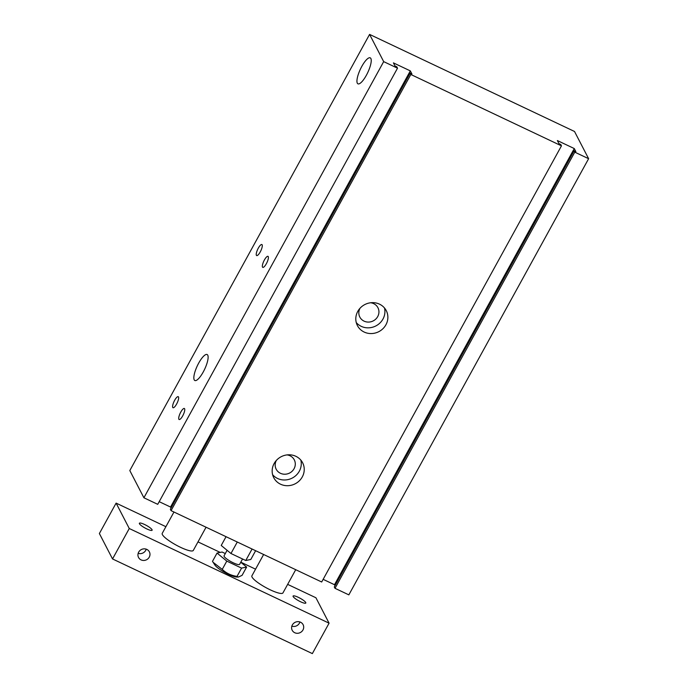 <?xml version="1.0" encoding="UTF-8"?>
<svg xmlns="http://www.w3.org/2000/svg" width="688" height="688" viewBox="0 0 688 688"><rect width="100%" height="100%" fill="white"/><g stroke="black" fill="none" stroke-linecap="round" stroke-linejoin="round"><path stroke-width="1.03" d="M226.051 536.692L221.226 545.464L230.97 553.505L245.762 560.505L250.81 559.473L255.626 550.71M237.283 542.015L230.97 553.505M252.075 549.024L245.762 560.505M397.518 68.181L157.733 504.33L143.904 497.777L129.808 470.558L369.585 34.4L574.523 131.485L588.618 158.704L574.781 152.151L574.076 150.792L575.873 151.644L574.274 148.556L557.366 140.55L558.966 143.637L560.754 144.48L561.46 145.847L410.831 74.485L410.134 73.126L411.923 73.977L410.323 70.89L393.416 62.883L395.015 65.971L396.813 66.813L397.518 68.181L383.68 61.628L369.585 34.4M588.618 158.704L348.842 594.862L335.004 588.309L334.299 586.95L574.076 150.792M334.996 585.677L334.497 584.714L323.145 579.339M561.46 145.847L321.683 581.996L171.054 510.642L170.349 509.283L410.134 73.126M171.045 508.011L170.547 507.047L159.203 501.672M361.802 66.418A14.371 4.042 115.3 0 1 370.239 57.844A14.371 4.042 115.3 0 1 367.745 72.567A14.371 4.042 115.3 0 1 357.932 83.824A14.371 4.042 115.3 0 1 361.802 66.418M198.694 363.109A14.371 4.042 115.3 0 1 207.131 354.535A14.371 4.042 115.3 0 1 204.637 369.25A14.371 4.042 115.3 0 1 194.833 380.507A14.371 4.042 115.3 0 1 198.694 363.109M174.649 400.321A6.106 1.72 115.3 0 1 178.235 396.675A6.106 1.72 115.3 0 1 177.177 402.927A6.106 1.72 115.3 0 1 173.006 407.717A6.106 1.72 115.3 0 1 174.649 400.321M264.407 259.969A6.106 1.72 115.3 0 1 267.985 256.332A6.106 1.72 115.3 0 1 266.927 262.584A6.106 1.72 115.3 0 1 262.764 267.365A6.106 1.72 115.3 0 1 264.407 259.969M180.763 412.121A6.106 1.72 115.3 0 1 184.341 408.474A6.106 1.72 115.3 0 1 183.283 414.726A6.106 1.72 115.3 0 1 179.121 419.508A6.106 1.72 115.3 0 1 180.763 412.121M258.292 248.17A6.106 1.72 115.3 0 1 261.879 244.532A6.106 1.72 115.3 0 1 260.821 250.785A6.106 1.72 115.3 0 1 256.65 255.566A6.106 1.72 115.3 0 1 258.292 248.17M272.611 474.686A16.245 15.248 152.6 0 0 292.237 478.065A16.245 15.248 152.6 0 0 300.819 460.091M276.352 460.427A10.191 9.563 152.6 0 0 276.18 469.216A10.191 9.563 152.6 0 0 280.42 473.275A10.191 9.563 152.6 0 0 292.185 471.185A10.191 9.563 152.6 0 0 294.283 459.842A10.191 9.563 152.6 0 0 287.008 454.906M295.857 456.299A16.245 15.248 -27.4 0 1 302.625 462.775A16.245 15.248 -27.4 0 1 295.204 483.784A16.245 15.248 -27.4 0 1 273.764 477.713A16.245 15.248 -27.4 0 1 277.118 459.636A16.245 15.248 -27.4 0 1 295.857 456.299M356.255 322.543A16.245 15.248 152.6 0 0 375.88 325.923A16.245 15.248 152.6 0 0 384.463 307.94M359.996 308.284A10.191 9.563 152.6 0 0 359.824 317.065A10.191 9.563 152.6 0 0 364.064 321.133A10.191 9.563 152.6 0 0 375.829 319.043A10.191 9.563 152.6 0 0 377.927 307.699A10.191 9.563 152.6 0 0 370.651 302.763M379.501 304.156A16.245 15.248 -27.4 0 1 386.269 310.632A16.245 15.248 -27.4 0 1 378.847 331.642A16.245 15.248 -27.4 0 1 357.407 325.57A16.245 15.248 -27.4 0 1 360.761 307.484A16.245 15.248 -27.4 0 1 379.501 304.156M335.004 588.309L574.781 152.151M334.497 584.714L574.274 148.556M171.054 510.642L410.831 74.485M170.547 507.047L410.323 70.89M143.904 497.777L383.68 61.628M146.836 549.411A6.106 5.728 -27.4 0 1 146.587 559.74A6.106 5.728 -27.4 0 1 139.793 550.667A6.106 5.728 -27.4 0 1 146.836 549.411M138.168 553.333A6.106 5.728 152.6 0 0 146.226 549.162M300.544 622.219A6.106 5.728 -27.4 0 1 300.295 632.556A6.106 5.728 -27.4 0 1 293.492 623.474A6.106 5.728 -27.4 0 1 300.544 622.219M291.867 626.149A6.106 5.728 152.6 0 0 299.925 621.978M206.056 527.223L193.294 550.443A17.725 3.56 -151.2 0 1 176.051 545.025A17.725 3.56 -151.2 0 1 162.23 533.363L173.969 512.018M295.72 569.698L282.957 592.91A17.725 3.56 -151.2 0 1 265.706 587.5A17.725 3.56 -151.2 0 1 251.894 575.839L263.624 554.494M144.592 524.497A7.258 1.462 -151.2 0 1 152.108 530.233A7.258 1.462 -151.2 0 1 145.039 528.014A7.258 1.462 -151.2 0 1 139.38 523.233A7.258 1.462 -151.2 0 1 144.592 524.497M298.291 597.313A7.258 1.462 -151.2 0 1 305.807 603.041A7.258 1.462 -151.2 0 1 298.747 600.822A7.258 1.462 -151.2 0 1 293.079 596.049A7.258 1.462 -151.2 0 1 298.291 597.313M165.903 526.69L116.109 503.109L129.267 528.513L112.54 558.948L312.352 653.6L329.079 623.173L315.921 597.76L287.653 584.37M129.267 528.513L329.079 623.173M116.109 503.109L99.382 533.535L112.54 558.948M255.558 569.165L240.8 562.173M220.212 552.421L197.998 541.895M238.383 577.06L236.689 577.034A13.296 2.675 -151.2 0 1 224.976 572.562A13.296 2.675 -151.2 0 1 214.914 565.063L213.099 562.302L222.241 569.389C226.326 573.25 231.263 575.581 237.025 576.389L238.383 577.06L242.073 575.357L246.622 567.075L241.583 568.116L226.791 561.107L217.047 553.066L222.095 552.034L225.303 553.556M217.047 553.066L212.497 561.348L213.099 562.302M237.025 576.389L241.583 568.116M222.241 569.389L226.791 561.107M240.757 562.242L246.622 567.075M242.546 558.983L239.605 564.341A8.858 1.78 -151.2 0 1 230.979 561.632A8.858 1.78 -151.2 0 1 224.073 555.801L227.092 550.305"/></g></svg>
